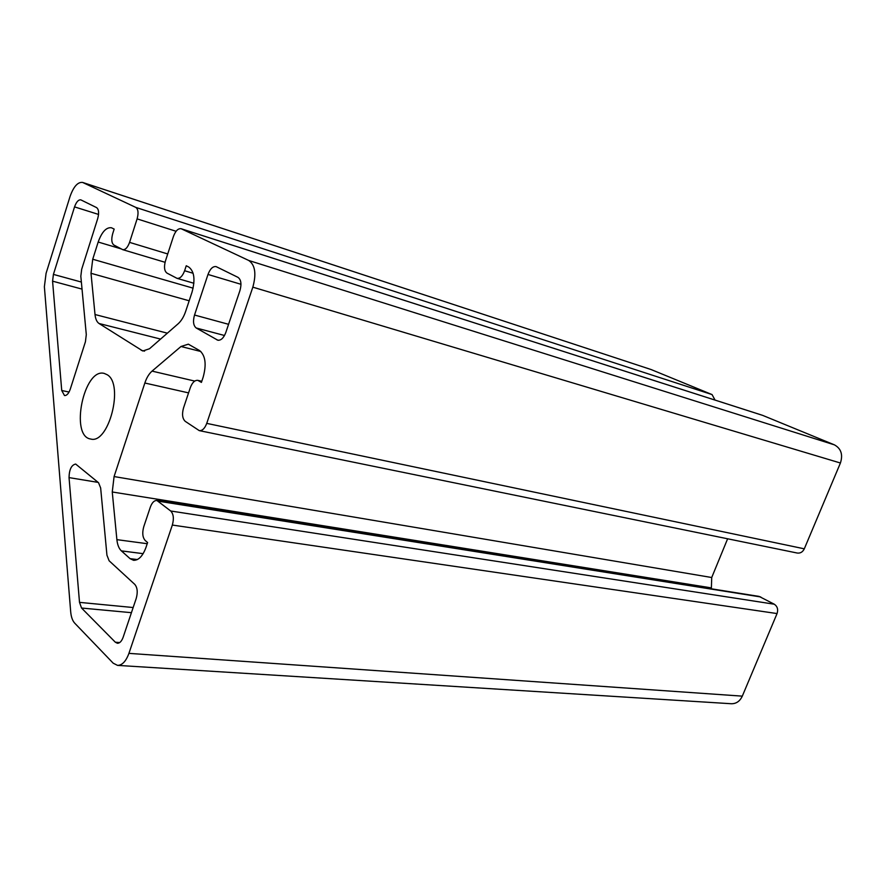 <?xml version="1.0" encoding="UTF-8"?>
<svg xmlns="http://www.w3.org/2000/svg" width="886" height="886" viewBox="0 0 886 886"><rect width="100%" height="100%" fill="white"/><g stroke="black" fill="none" stroke-linecap="round" stroke-linejoin="round"><path stroke-width="1.33" d="M81.556 608.04L79.507 602.369L69.042 477.609C69.23 469.514 71.434 464.984 75.653 464.042L98.545 482.726L100.65 487.964L106.94 555.19L109.133 560.794L134.783 584.383C137.441 587.595 137.917 592.291 136.211 598.471L123.154 637.233C121.681 641.231 119.776 643.247 117.428 643.28L115.346 642.228L81.556 608.04L131.427 612.68M86.296 334.62L85.421 341.774L70.282 389.131C68.698 393.55 66.771 395.688 64.501 395.544L61.732 390.505L52.573 281.161L53.415 274.405L74.546 206.892C76.318 201.942 78.411 199.594 80.825 199.859L96.596 207.612C98.822 209.351 99.188 213.017 97.704 218.609L81.689 269.255L80.825 276.222L86.296 334.62M107.217 374.745C124.25 384.336 108.723 444.473 90.704 439.024C69.64 436.41 83.882 367.469 104.26 373.427L107.217 374.745M70.692 611.805C71.146 616.944 72.497 620.732 74.723 623.168L113.186 663.182L117.55 665.386C122.213 665.297 126 661.288 128.924 653.37L172.338 525.055C174.088 518.709 173.545 514.024 170.721 511L156.911 500.49C154.208 500.368 152.015 502.595 150.321 507.157L143.765 526.716C142.07 532.863 142.557 537.459 145.226 540.515L147.608 542.553L145.969 547.459C142.735 556.142 138.593 560.428 133.542 560.306L130.076 558.656L121.382 550.882C118.934 548.578 117.439 544.835 116.886 539.652L112.256 491.985L114.084 476.557L144.839 383.018C146.611 377.746 149.014 373.781 152.049 371.112L180.988 346.504L188.341 344.167L199.638 350.601C205.486 355.563 206.648 364.456 203.127 377.292L201.41 382.398L197.833 380.36C194.776 380.072 192.273 382.508 190.313 387.669L183.557 407.837C181.818 414.127 182.372 418.624 185.218 421.326L199.272 430.629C202.307 430.873 204.799 428.459 206.737 423.375L252.831 287.164C256.497 273.863 255.157 264.969 248.778 260.484L181.121 228.721C178.097 228.311 175.539 230.881 173.446 236.418L165.472 260.883C163.821 266.93 164.32 271.005 166.967 273.098L177.012 278.337C180.013 278.713 182.549 276.177 184.609 270.739L186.248 265.756L188.707 267.007C194.322 271.282 195.418 279.688 192.007 292.236L185.683 311.318C183.823 316.778 181.309 320.931 178.141 323.778L149.501 348.741L142.812 351L99.044 323.501C96.829 321.995 95.489 319.004 95.012 314.53L91.003 273.298L92.731 259.233L98.18 242.033C101.835 231.933 106.242 227.17 111.403 227.746L114.161 229.086L112.699 233.682C111.171 239.375 111.57 243.163 113.906 245.045L122.711 249.653C125.38 249.963 127.662 247.537 129.566 242.376L137.108 218.875C138.681 213.028 138.238 209.196 135.791 207.39L82.597 182.427C77.769 181.885 73.582 186.581 70.038 196.537L46.083 273.309L44.378 286.71L70.692 611.805M83.029 182.594L651.132 369.551L712.056 394.58L715.068 400.095M762.06 415.191L181.442 228.843M727.627 538.777L711.724 577.517L711.347 588.802M156.911 500.49L759.103 596.411L774.275 604.208C777.432 606.367 778.351 609.49 777.055 613.566L172.338 525.055M252.831 287.164L840.415 463.013L804.3 548.822C802.716 552.022 800.379 553.429 797.267 553.041L199.272 430.629M237.98 277.351C241.092 279.622 241.745 284.041 239.929 290.608L225.808 332.516C223.682 338.009 221.002 340.567 217.779 340.202L196.205 327.986C193.347 325.627 192.783 321.308 194.521 315.028L208 274.45C210.159 268.79 212.873 266.188 216.118 266.608L237.98 277.351M840.415 463.013C843.107 454.607 841.102 448.549 834.402 444.85L762.768 415.423M117.55 665.386L731.349 703.739C736.244 703.794 739.888 701.258 742.302 696.141L777.055 613.566M651.132 369.551L82.597 182.427M79.507 602.369L133.166 607.53M115.346 642.228L119.699 642.56M69.042 477.609L98.136 482.394M74.546 206.892L98.556 214.434M53.415 274.405L81.368 282.058M52.573 281.161L82.033 289.113M61.732 390.505L69.053 392.044M184.609 270.739L193.115 273.265M141.195 350.302L144.573 351.133M99.044 323.501L160.587 339.083M95.012 314.53L167.365 333.169M91.003 273.298L189.172 300.786M92.731 259.233L193.115 288.16M98.18 242.033L121.194 248.9M129.566 242.376L167.72 253.961M137.108 218.875L176.081 231.279M712.056 394.58L135.791 207.39M198.829 380.781L201.731 381.456M180.988 346.504L200.856 351.509M152.049 371.112L194.732 381.08M144.839 383.018L188.574 392.886M114.084 476.557L711.724 577.517M112.256 491.985L711.081 587.839M116.886 539.652L147.231 543.705M121.382 550.882L143.133 553.661M130.076 558.656L137.363 559.553M158.428 501.188L760.742 596.965M170.721 511L774.275 604.208M804.3 548.822L206.737 423.375M216.959 339.87L218.643 340.302M196.205 327.986L224.512 335.495M194.521 315.028L228.577 324.309M208 274.45L240.97 284.295M248.778 260.484L834.402 444.85M128.924 653.37L742.302 696.141M177.012 278.337L193.879 283.254M122.711 249.653L165.062 262.289M181.121 228.721L762.425 415.29M197.833 380.36L201.786 381.279"/></g></svg>

